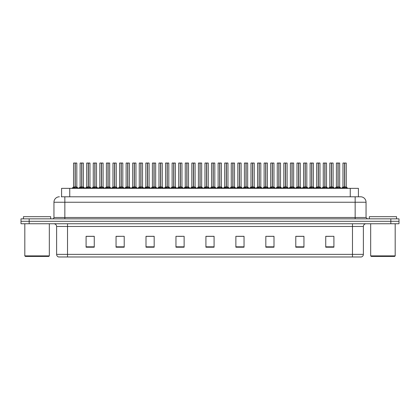 <?xml version="1.0" encoding="UTF-8"?>
<svg xmlns="http://www.w3.org/2000/svg" width="420" height="420" viewBox="0 0 420 420"><rect width="100%" height="100%" fill="white"/><g stroke="black" fill="none" stroke-linecap="round" stroke-linejoin="round"><path stroke-width="0.63" d="M61.583 196.791L61.583 188.349L358.418 188.349L358.418 196.791M363.379 254.363C363.305 255.67 362.649 256.541 361.415 256.977L352.485 256.977L352.485 254.363L363.379 254.363L363.379 226.475A2.725 2.725 0 0 1 366.104 223.755M352.485 256.977L58.585 256.977A2.725 2.725 0 0 1 56.621 254.363L56.621 226.475C56.459 224.821 55.55 223.913 53.897 223.755M29.169 218.852L399 218.852L399 221.303L21 221.303L21 223.755L29.169 223.755L29.169 221.303L21 221.303L21 218.852L29.169 218.852L29.169 221.303L399 221.303L399 223.755L29.169 223.755M333.911 247.202L333.911 236.308L325.742 236.308L325.742 247.202L333.911 247.202M303.954 247.202L303.954 236.308L295.785 236.308L295.785 247.202L303.954 247.202M273.998 247.202L273.998 236.308L265.829 236.308L265.829 247.202L273.998 247.202M244.041 247.202L244.041 236.308L235.872 236.308L235.872 247.202L244.041 247.202M94.258 247.202L94.258 236.308L86.09 236.308L86.09 247.202L94.258 247.202M124.215 247.202L124.215 236.308L116.046 236.308L116.046 247.202L124.215 247.202M154.172 247.202L154.172 236.308L146.003 236.308L146.003 247.202L154.172 247.202M184.128 247.202L184.128 236.308L175.959 236.308L175.959 247.202L184.128 247.202M214.084 247.202L214.084 236.308L205.916 236.308L205.916 247.202L214.084 247.202M270.281 236.36L267.797 236.36M303.14 236.36L300.652 236.36M296.567 236.36L303.954 236.36M325.742 236.36L333.512 236.308M329.427 236.36L326.939 236.36M178.285 236.36L182.369 236.36M151.998 236.36L149.51 236.36M116.046 236.36L123.223 236.308M119.138 236.36L116.655 236.36M92.852 236.36L90.368 236.36M86.284 236.36L94.258 236.36M243.999 236.36L241.511 236.36M237.426 236.36L244.041 236.36M211.139 236.36L208.651 236.36M214.084 236.36L205.916 236.36M154.172 236.36L146.003 236.36M273.998 236.36L265.844 236.308M61.457 196.791L360.518 196.791M61.336 196.791L64.848 196.791L64.848 202.241L53.954 202.241L53.954 217.492A1.36 1.36 0 0 1 52.589 218.852M59.399 196.791A5.444 5.444 0 0 0 53.954 202.241M360.602 196.791A5.444 5.444 0 0 1 366.046 202.241L366.046 217.492L367.411 218.852M79.443 188.349L81.685 187.01L81.68 187.96L81.732 186.716L84.063 188.349M81.685 163.023L80.12 163.076L81.685 163.023L80.12 163.076L80.12 186.989L81.68 187.01M83.333 163.023L82.299 163.023L83.386 163.076L83.386 186.989L81.753 186.989L81.779 163.023L83.386 163.076L81.821 163.023M81.685 163.076L81.685 186.989L80.12 186.989L78.519 188.349L80.068 187.094L81.501 187.094M80.173 163.023L82.299 163.023M81.827 187.01L81.827 187.96L81.753 186.989M82.777 188.349L81.827 187.96M81.68 187.96L80.729 188.349M81.827 163.076L81.827 186.989L83.438 187.094L82.005 187.094M81.732 163.023L81.685 186.989M72.87 188.349L75.112 187.01L75.112 187.96L75.159 186.716L77.49 188.349M73.547 163.076L75.112 163.023L73.547 163.076L73.547 186.989L75.112 187.01M76.818 163.076L75.254 163.076L75.254 186.989L76.818 186.989L76.818 163.076L73.605 163.023M75.254 163.076L76.76 163.023M75.112 163.076L75.112 186.989L73.547 186.989L71.951 188.349M75.254 163.023L75.254 187.01M75.18 186.989L76.813 186.989L75.432 187.094M76.204 188.349L75.254 187.96M75.112 187.96L74.156 188.349M75.112 163.023L75.112 186.989M75.159 163.023L74.639 163.023M48.778 256.431L25.357 256.431L24.811 255.89L49.324 255.89L48.778 256.431M24.811 223.755L24.811 255.89M49.324 223.755L49.324 255.89M50.684 218.852L50.684 216.673L23.452 216.673L23.452 218.852M394.643 256.431L371.222 256.431L370.676 255.89L395.189 255.89L394.643 256.431M370.676 223.755L370.676 255.89M395.189 223.755L395.189 255.89M396.548 218.852L396.548 216.673L369.317 216.673L369.317 218.852M92.589 188.349L94.826 187.01L94.826 187.96L94.873 186.716L97.204 188.349M94.826 163.023L93.261 163.076L94.826 163.023L93.261 163.076L93.261 186.989L94.826 187.01M96.474 163.023L95.44 163.023L96.532 163.076L96.532 186.989L94.894 186.989L94.92 163.023L96.532 163.076L94.967 163.023M94.826 163.076L94.826 186.989L93.261 186.989L91.665 188.349L93.261 186.989M93.319 163.023L95.44 163.023M94.894 186.989L94.967 187.96L94.967 187.01M95.923 188.349L94.967 187.96M94.826 187.96L93.87 188.349M94.967 163.076L94.967 186.989L96.579 187.094L95.146 187.094M94.873 163.023L94.826 186.989M105.73 188.349L107.966 187.01L107.966 187.96L108.014 186.716L110.35 188.349M107.972 163.023L106.407 163.076L107.972 163.023L106.407 163.076L106.407 186.989L107.966 187.01M109.62 163.023L108.586 163.023L109.673 163.076L109.673 186.989L108.04 186.989L108.061 163.023L109.673 163.076L109.673 186.989L108.108 186.989L108.108 163.023M107.966 163.076L107.966 186.989L106.407 186.989L106.407 163.076M106.46 163.023L108.586 163.023M108.04 186.989L108.108 187.96L108.108 187.01M109.064 188.349L108.108 187.96M107.966 187.96L107.016 188.349M108.014 163.023L107.966 186.989M118.87 188.349L121.112 187.01L121.112 187.96L121.16 186.716L123.491 188.349M121.112 163.023L119.548 163.076L121.112 163.023L119.548 163.076L119.548 186.989L121.112 187.01M122.761 163.023L121.727 163.023L122.819 163.076L122.819 186.989L121.18 186.989L121.207 163.023L122.819 163.076L121.249 163.023M121.112 163.076L121.112 186.989L119.548 186.989L117.952 188.349L119.548 186.989M119.6 163.023L121.727 163.023M121.254 187.01L121.254 187.96L121.18 186.989M122.204 188.349L121.254 187.96M121.112 187.96L120.157 188.349M121.254 163.076L121.254 186.989L122.866 187.094L121.433 187.094M121.16 163.023L121.112 186.989M132.017 188.349L134.253 187.01L134.253 187.96L134.3 186.716L136.637 188.349M134.258 163.023L132.689 163.076L134.258 163.023L132.689 163.076L132.689 186.989L134.253 187.01M135.907 163.023L134.867 163.023L135.959 163.076L135.959 186.989L134.327 186.989L134.347 163.023L135.959 163.076L134.395 163.023M134.253 163.076L134.253 186.989L132.694 186.989L131.093 188.349L132.641 187.094L134.075 187.094M132.746 163.023L134.867 163.023M134.327 186.989L134.395 187.96L134.395 187.01M135.35 188.349L134.395 187.96M134.253 187.96L133.303 188.349M134.395 163.076L134.395 186.989L136.007 187.094L134.573 187.094M134.3 163.023L134.253 186.989M86.016 188.349L88.252 187.01L88.252 187.96L88.3 186.716L90.636 188.349M86.693 163.076L88.258 163.023L86.693 163.076L86.693 186.989L88.252 187.01M89.959 163.076L88.394 163.076L88.394 186.989L89.959 186.989L89.959 163.076L86.746 163.023M88.394 163.076L89.906 163.023M88.252 163.076L88.252 186.989L86.693 186.989L85.092 188.349M88.394 163.023L88.394 187.01M88.326 186.989L89.959 186.989L88.578 187.094M89.35 188.349L88.394 187.96M88.252 187.96L87.302 188.349M88.258 163.023L88.252 186.989M88.3 163.023L87.78 163.023M99.157 188.349L101.398 187.01L101.398 187.96L101.446 186.716L103.777 188.349M99.834 163.076L101.398 163.023L99.834 163.076L99.834 186.989L101.398 187.01M103.1 163.076L101.54 163.076L101.54 186.989L103.1 186.989L103.1 163.076L99.886 163.023M101.54 163.076L103.047 163.023M101.398 163.076L101.398 186.989L99.834 186.989L98.233 188.349M101.535 163.023L101.54 187.01M101.446 186.989L103.1 186.989L101.719 187.094M102.49 188.349L101.54 187.96M101.398 187.96L100.443 188.349M101.398 163.023L101.398 186.989M101.446 163.023L100.921 163.023M112.303 188.349L114.539 187.01L114.539 187.96L114.587 186.716L116.923 188.349M112.975 163.076L114.539 163.023L112.975 163.076L112.975 186.989L114.539 187.01M116.245 163.076L114.681 163.076L114.681 186.989L116.245 186.989L116.245 163.076L113.033 163.023M114.681 163.076L116.188 163.023M114.539 163.076L114.539 186.989L112.975 186.989L111.379 188.349M114.681 163.023L114.681 187.01M114.613 186.989L116.245 186.989L114.86 187.094M115.636 188.349L114.681 187.96M114.539 187.96L113.584 188.349M114.539 163.023L114.539 186.989M114.587 163.023L114.067 163.023M125.444 188.349L127.68 187.01L127.68 187.96L127.727 186.716L130.064 188.349M126.121 163.076L127.685 163.023L126.121 163.076L126.121 186.989L127.68 187.01M129.386 163.076L127.827 163.076L127.827 186.989L129.386 186.989L129.386 163.076L126.173 163.023M127.827 163.076L129.334 163.023M127.68 163.076L127.68 186.989L126.121 186.989L124.52 188.349M127.822 163.023L127.827 187.01M127.754 186.989L129.386 186.989L128.006 187.094M128.777 188.349L127.827 187.96M127.68 187.96L126.73 188.349M127.685 163.023L127.68 186.989M127.727 163.023L127.208 163.023M145.157 188.349L147.399 187.01L147.394 187.96L147.446 186.716L149.777 188.349M147.399 163.023L145.834 163.076L147.399 163.023L145.834 163.076L145.834 186.989L147.399 187.01M149.047 163.023L148.013 163.023L149.1 163.076L149.1 186.989L147.467 186.989L147.494 163.023L149.1 163.076L147.535 163.023M147.399 163.076L147.399 186.989L145.834 186.989L144.233 188.349L145.782 187.094L147.215 187.094M145.887 163.023L148.013 163.023M147.467 186.989L147.541 187.96L147.541 187.01M148.491 188.349L147.541 187.96M147.394 187.96L146.444 188.349M147.541 163.076L147.541 186.989L149.153 187.094L147.719 187.094M147.446 163.023L147.399 186.989M158.303 188.349L160.54 187.01L160.54 187.96L160.587 186.716L162.918 188.349M160.54 163.023L158.975 163.076L160.54 163.023L158.975 163.076L158.975 186.989L160.54 187.01M162.188 163.023L161.154 163.023L162.246 163.076L162.246 186.989L160.608 186.989L160.634 163.023L162.246 163.076L160.681 163.023M160.54 163.076L160.54 186.989L158.975 186.989L157.379 188.349L158.928 187.094L160.361 187.094M159.033 163.023L161.154 163.023M160.681 187.01L160.681 187.96L160.608 186.989M161.637 188.349L160.681 187.96M160.54 187.96L159.584 188.349M160.681 163.076L160.681 186.989L162.293 187.094L160.86 187.094M160.587 163.023L160.54 186.989M171.444 188.349L173.68 187.01L173.68 187.96L173.728 186.716L176.064 188.349M173.686 163.023L172.121 163.076L173.686 163.023L172.121 163.076L172.121 186.989L173.68 187.01M175.334 163.023L174.3 163.023L175.387 163.076L175.387 186.989L173.754 186.989L173.775 163.023L175.387 163.076L175.387 186.989L173.822 186.989L173.822 163.023M173.68 163.076L173.68 186.989L172.121 186.989L170.52 188.349L172.069 187.094L173.502 187.094M172.174 163.023L174.3 163.023M173.754 186.989L173.822 187.96L173.822 187.01M174.778 188.349L173.822 187.96M173.68 187.96L172.73 188.349M173.728 163.023L173.68 186.989M184.585 188.349L186.827 187.01L186.827 187.96L186.874 186.716L189.205 188.349M186.827 163.023L185.262 163.076L186.827 163.023L185.262 163.076L185.262 186.989L186.827 187.01M188.475 163.023L187.441 163.023L188.533 163.076L188.533 186.989L186.895 186.989L186.921 163.023L188.533 163.076L186.963 163.023M186.827 163.076L186.827 186.989L185.262 186.989L183.666 188.349L185.215 187.094L186.648 187.094M185.315 163.023L187.441 163.023M186.895 186.989L186.968 187.96L186.968 187.01M187.918 188.349L186.968 187.96M186.827 187.96L185.871 188.349M186.968 163.076L186.968 186.989L188.58 187.094L187.147 187.094M186.874 163.023L186.827 186.989M138.584 188.349L140.826 187.01L140.826 187.96L140.873 186.716L143.204 188.349M139.262 163.076L140.826 163.023L139.262 163.076L139.262 186.989L140.826 187.01M142.532 163.076L140.968 163.076L140.968 186.989L142.532 186.989L142.532 163.076L139.319 163.023M140.968 163.076L142.475 163.023M140.826 163.076L140.826 186.989L139.262 186.989L137.666 188.349M140.968 163.023L140.968 187.01M140.873 186.989L142.527 186.989L141.146 187.094M141.918 188.349L140.968 187.96M140.826 187.96L139.871 188.349M140.826 163.023L140.826 186.989M140.873 163.023L140.353 163.023M151.73 188.349L153.967 187.01L153.967 187.96L154.014 186.716L156.35 188.349M152.407 163.076L153.972 163.023L152.407 163.076L152.407 186.989L153.967 187.01M155.673 163.076L154.109 163.076L154.109 186.989L155.673 186.989L155.673 163.076L152.46 163.023M154.109 163.076L155.621 163.023M153.967 163.076L153.967 186.989L152.407 186.989L150.806 188.349M154.109 163.023L154.109 187.01M154.04 186.989L155.673 186.989L154.292 187.094M155.064 188.349L154.109 187.96M153.967 187.96L153.017 188.349M153.972 163.023L153.967 186.989M154.014 163.023L153.494 163.023M164.871 188.349L167.113 187.01L167.113 187.96L167.16 186.716L169.491 188.349M165.548 163.076L167.113 163.023L165.548 163.076L165.548 186.989L167.113 187.01M168.814 163.076L167.255 163.076L167.255 186.989L168.814 186.989L168.814 163.076L165.601 163.023M167.255 163.076L168.761 163.023M167.113 163.076L167.113 186.989L165.548 186.989L163.947 188.349M167.249 163.023L167.255 187.01M167.181 186.989L168.814 186.989L167.433 187.094M168.205 188.349L167.255 187.96M167.113 187.96L166.157 188.349M167.113 163.023L167.113 186.989M167.16 163.023L166.635 163.023M178.017 188.349L180.254 187.01L180.254 187.96L180.301 186.716L182.637 188.349M178.689 163.076L180.254 163.023L178.689 163.076L178.689 186.989L180.254 187.01M181.96 163.076L180.395 163.076L180.395 186.989L181.96 186.989L181.96 163.076L178.747 163.023M180.395 163.076L181.902 163.023M180.254 163.076L180.254 186.989L178.689 186.989L177.093 188.349M180.395 163.023L180.395 187.01M180.574 187.094L181.96 186.989L180.327 186.989M181.351 188.349L180.395 187.96M180.254 187.96L179.298 188.349M180.254 163.023L180.254 186.989M180.301 163.023L179.781 163.023M197.731 188.349L199.967 187.01L199.967 187.96L200.015 186.716L202.351 188.349M199.972 163.023L198.403 163.076L199.972 163.023L198.403 163.076L198.403 186.989L199.967 187.01M201.621 163.023L200.582 163.023L201.673 163.076L201.673 186.989L200.041 186.989L200.062 163.023L201.673 163.076L200.109 163.023M199.967 163.076L199.967 186.989L198.408 186.989L196.807 188.349L198.356 187.094L199.789 187.094M198.46 163.023L200.582 163.023M200.041 186.989L200.109 187.96L200.109 187.01M201.065 188.349L200.109 187.96M199.967 187.96L199.017 188.349M200.109 163.076L200.109 186.989L201.721 187.094L200.287 187.094M200.015 163.023L199.967 186.989M210.872 188.349L213.113 187.01L213.108 187.96L213.161 186.716L215.492 188.349M213.113 163.023L211.549 163.076L213.113 163.023L211.549 163.076L211.549 186.989L213.113 187.01M214.762 163.023L213.728 163.023L214.814 163.076L214.814 186.989L213.181 186.989L213.208 163.023L214.814 163.076L213.25 163.023M213.113 163.076L213.113 186.989L211.549 186.989L209.947 188.349L211.496 187.094L212.929 187.094M211.601 163.023L213.728 163.023M213.181 186.989L213.255 187.96L213.255 187.01M214.205 188.349L213.255 187.96M213.108 187.96L212.158 188.349M213.255 163.076L213.255 186.989L214.867 187.094L213.434 187.094M213.161 163.023L213.113 186.989M224.018 188.349L226.254 187.01L226.254 187.96L226.301 186.716L228.632 188.349M226.254 163.023L224.69 163.076L226.254 163.023L224.69 163.076L224.69 186.989L226.254 187.01M227.903 163.023L226.868 163.023L227.96 163.076L227.96 186.989L226.322 186.989L226.349 163.023L227.96 163.076L227.96 186.989L226.396 186.989L226.396 163.023M226.254 163.076L226.254 186.989L224.69 186.989L223.094 188.349L224.642 187.094L226.076 187.094M224.747 163.023L226.868 163.023M226.322 186.989L226.396 187.96L226.396 187.01M227.351 188.349L226.396 187.96M226.254 187.96L225.298 188.349M226.301 163.023L226.254 186.989M237.158 188.349L239.395 187.01L239.395 187.96L239.442 186.716L241.778 188.349M239.4 163.023L237.835 163.076L239.4 163.023L237.835 163.076L237.835 186.989L239.395 187.01M241.048 163.023L240.014 163.023L241.101 163.076L241.101 186.989L239.468 186.989L239.489 163.023L241.101 163.076L239.537 163.023M239.395 163.076L239.395 186.989L237.835 186.989L236.234 188.349L237.783 187.094L239.216 187.094M237.888 163.023L240.014 163.023M239.468 186.989L239.537 187.96L239.537 187.01M240.492 188.349L239.537 187.96M239.395 187.96L238.445 188.349M239.537 163.076L239.537 186.989L241.154 187.094L239.72 187.094M239.442 163.023L239.395 186.989M250.299 188.349L252.541 187.01L252.541 187.96L252.588 186.716L254.919 188.349M252.541 163.023L250.976 163.076L252.541 163.023L250.976 163.076L250.976 186.989L252.541 187.01M254.189 163.023L253.155 163.023L254.247 163.076L254.247 186.989L252.609 186.989L252.635 163.023L254.247 163.076L252.677 163.023M252.541 163.076L252.541 186.989L250.976 186.989L249.38 188.349L250.929 187.094L252.362 187.094M251.029 163.023L253.155 163.023M252.609 186.989L252.683 187.96L252.683 187.01M253.633 188.349L252.683 187.96M252.541 187.96L251.585 188.349M252.861 187.094L254.294 187.094L252.683 186.989L252.683 163.076M252.588 163.023L252.541 186.989M263.445 188.349L265.682 187.01L265.682 187.96L265.729 186.716L268.065 188.349M265.687 163.023L264.117 163.076L265.687 163.023L264.117 163.076L264.117 186.989L265.682 187.01M267.335 163.023L266.296 163.023L267.388 163.076L267.388 186.989L265.755 186.989L265.776 163.023L267.388 163.076L265.823 163.023M265.682 163.076L265.682 186.989L264.122 186.989L264.117 163.076M264.175 163.023L266.296 163.023M265.755 186.989L265.823 187.96L265.823 187.01M266.779 188.349L265.823 187.96M265.682 187.96L264.731 188.349M265.823 163.076L265.823 186.989L267.435 187.094L266.002 187.094M265.729 163.023L265.682 186.989M191.158 188.349L193.394 187.01L193.394 187.96L193.441 186.716L195.778 188.349M191.835 163.076L193.4 163.023L191.835 163.076L191.835 186.989L193.394 187.01M195.101 163.076L193.541 163.076L193.541 186.989L195.101 186.989L195.101 163.076L191.888 163.023M193.541 163.076L195.048 163.023M193.394 163.076L193.394 186.989L191.835 186.989L190.234 188.349M193.536 163.023L193.541 187.01M193.468 186.989L195.101 186.989L193.72 187.094M194.492 188.349L193.541 187.96M193.394 187.96L192.444 188.349M193.4 163.023L193.394 186.989M193.441 163.023L192.922 163.023M204.298 188.349L206.54 187.01L206.54 187.96L206.588 186.716L208.918 188.349M204.976 163.076L206.54 163.023L204.976 163.076L204.976 186.989L206.54 187.01M208.247 163.076L206.682 163.076L206.682 186.989L208.247 186.989L208.247 163.076L205.034 163.023M206.682 163.076L208.189 163.023M206.54 163.076L206.54 186.989L204.976 186.989L203.38 188.349M206.682 163.023L206.682 187.01M206.609 186.989L208.241 186.989L206.861 187.094M207.632 188.349L206.682 187.96M206.54 187.96L205.585 188.349M206.54 163.023L206.54 186.989M206.588 163.023L206.068 163.023M217.445 188.349L219.681 187.01L219.681 187.96L219.728 186.716L222.065 188.349M218.122 163.076L219.686 163.023L218.122 163.076L218.122 186.989L219.681 187.01M221.387 163.076L219.823 163.076L219.823 186.989L221.387 186.989L221.387 163.076L218.174 163.023M219.823 163.076L221.335 163.023M219.681 163.076L219.681 186.989L218.122 186.989L216.521 188.349M219.823 163.023L219.823 187.01M220.007 187.094L221.387 186.989L219.755 186.989M220.778 188.349L219.823 187.96M219.681 187.96L218.731 188.349M219.686 163.023L219.681 186.989M219.728 163.023L219.209 163.023M230.585 188.349L232.827 187.01L232.827 187.96L232.874 186.716L235.205 188.349M231.263 163.076L232.827 163.023L231.263 163.076L231.263 186.989L232.827 187.01M234.528 163.076L232.969 163.076L232.969 186.989L234.528 186.989L234.528 163.076L231.315 163.023M232.969 163.076L234.476 163.023M232.827 163.076L232.827 186.989L231.263 186.989L229.661 188.349M232.964 163.023L232.969 187.01M232.895 186.989L234.528 186.989L233.147 187.094M233.919 188.349L232.969 187.96M232.827 187.96L231.872 188.349M232.827 163.023L232.827 186.989M232.874 163.023L232.349 163.023M243.731 188.349L245.968 187.01L245.968 187.96L246.015 186.716L248.351 188.349M244.403 163.076L245.968 163.023L244.403 163.076L244.403 186.989L245.968 187.01M247.674 163.076L246.109 163.076L246.109 186.989L247.674 186.989L247.674 163.076L244.461 163.023M246.109 163.076L247.616 163.023M245.968 163.076L245.968 186.989L244.403 186.989L242.807 188.349M246.109 163.023L246.109 187.01M246.041 186.989L247.674 186.989L246.288 187.094M247.065 188.349L246.109 187.96M245.968 187.96L245.018 188.349M245.968 163.023L245.968 186.989M246.015 163.023L245.495 163.023M256.872 188.349L259.109 187.01L259.109 187.96L259.156 186.716L261.492 188.349M257.549 163.076L259.114 163.023L257.549 163.076L257.549 186.989L259.109 187.01M260.815 163.076L259.255 163.076L259.255 186.989L260.815 186.989L260.815 163.076L257.602 163.023M259.255 163.076L260.762 163.023M259.109 163.076L259.109 186.989L257.549 186.989L255.948 188.349M259.25 163.023L259.255 187.01M259.182 186.989L260.815 186.989L259.434 187.094M260.206 188.349L259.255 187.96M259.109 187.96L258.158 188.349M259.114 163.023L259.109 186.989M259.156 163.023L258.636 163.023M276.586 188.349L278.828 187.01L278.828 187.96L278.875 186.716L281.206 188.349M278.828 163.023L277.263 163.076L278.828 163.023L277.263 163.076L277.263 186.989L278.828 187.01M280.476 163.023L279.442 163.023L280.529 163.076L280.529 186.989L278.896 186.989L278.922 163.023L280.529 163.076L278.964 163.023M278.828 163.076L278.828 186.989L277.263 186.989L277.263 163.076M277.316 163.023L279.442 163.023M278.896 186.989L278.969 187.96L278.969 187.01M279.919 188.349L278.969 187.96M278.828 187.96L277.872 188.349M278.969 163.076L278.969 186.989L280.581 187.094L279.148 187.094M278.875 163.023L278.828 186.989M289.732 188.349L291.968 187.01L291.968 187.96L292.016 186.716L294.346 188.349M291.968 163.023L290.404 163.076L291.968 163.023L290.404 163.076L290.404 186.989L291.968 187.01M293.617 163.023L292.582 163.023L293.675 163.076L293.675 186.989L292.036 186.989L292.063 163.023L293.675 163.076L292.11 163.023M291.968 163.076L291.968 186.989L290.404 186.989L288.808 188.349L290.356 187.094L291.79 187.094M290.462 163.023L292.582 163.023M292.036 186.989L292.11 187.96L292.11 187.01M293.066 188.349L292.11 187.96M291.968 187.96L291.013 188.349M292.11 163.076L292.11 186.989L293.722 187.094L292.288 187.094M292.016 163.023L291.968 186.989M302.873 188.349L305.109 187.01L305.109 187.96L305.156 186.716L307.493 188.349M305.114 163.023L303.55 163.076L305.114 163.023L303.55 163.076L303.55 186.989L305.109 187.01M306.763 163.023L305.729 163.023L306.815 163.076L306.815 186.989L305.183 186.989L305.204 163.023L306.815 163.076L305.251 163.023M305.109 163.076L305.109 186.989L303.55 186.989L301.949 188.349L303.497 187.094L304.931 187.094M303.602 163.023L305.729 163.023M305.183 186.989L305.251 187.96L305.251 187.01M306.206 188.349L305.251 187.96M305.109 187.96L304.159 188.349M305.251 163.076L305.251 186.989L306.868 187.094L305.435 187.094M305.156 163.023L305.109 186.989M316.013 188.349L318.255 187.01L318.255 187.96L318.302 186.716L320.633 188.349M318.255 163.023L316.691 163.076L318.255 163.023L316.691 163.076L316.691 186.989L318.255 187.01M319.904 163.023L318.869 163.023L319.961 163.076L319.961 186.989L318.323 186.989L318.35 163.023L319.961 163.076L318.392 163.023M318.255 163.076L318.255 186.989L316.691 186.989L315.094 188.349L316.643 187.094L318.077 187.094M316.743 163.023L318.869 163.023M318.323 186.989L318.397 187.96L318.397 187.01M319.347 188.349L318.397 187.96M318.255 187.96L317.3 188.349M318.397 163.076L318.397 186.989L320.008 187.094L318.575 187.094M318.302 163.023L318.255 186.989M329.159 188.349L331.396 187.01L331.396 187.96L331.443 186.716L333.779 188.349M331.401 163.023L329.831 163.076L331.401 163.023L329.831 163.076L329.831 186.989L331.396 187.01M333.05 163.023L332.01 163.023L333.102 163.076L333.102 186.989L331.469 186.989L331.49 163.023L333.102 163.076L331.538 163.023M331.396 163.076L331.396 186.989L329.837 186.989L329.831 163.076M329.889 163.023L332.01 163.023M331.469 186.989L331.538 187.96L331.538 187.01M332.493 188.349L331.538 187.96M331.396 187.96L330.445 188.349M331.538 163.076L331.538 186.989L333.149 187.094L331.716 187.094M331.443 163.023L331.396 186.989M342.3 188.349L344.542 187.01L344.542 187.96L344.589 186.716L346.92 188.349M342.977 163.076L344.542 163.023L342.977 163.076L342.977 186.989L344.542 187.01M346.243 163.076L344.683 163.076L344.683 186.989L346.243 186.989L346.243 163.076L343.03 163.023M344.683 163.076L346.19 163.023M344.542 163.076L344.542 186.989L342.977 186.989L341.376 188.349M344.678 163.023L344.683 187.01M344.61 186.989L346.243 186.989L344.862 187.094M345.634 188.349L344.683 187.96M344.542 187.96L343.586 188.349M344.542 163.023L344.542 186.989M344.589 163.023L344.064 163.023M270.013 188.349L272.255 187.01L272.255 187.96L272.302 186.716L274.633 188.349M270.69 163.076L272.255 163.023L270.69 163.076L270.69 186.989L272.255 187.01M273.961 163.076L272.396 163.076L272.396 186.989L273.961 186.989L273.961 163.076L270.748 163.023M272.396 163.076L273.903 163.023M272.255 163.076L272.255 186.989L270.69 186.989L269.094 188.349M272.396 163.023L272.396 187.01M272.323 186.989L273.956 186.989L272.575 187.094M273.346 188.349L272.396 187.96M272.255 187.96L271.299 188.349M272.255 163.023L272.255 186.989M272.302 163.023L271.782 163.023M283.159 188.349L285.395 187.01L285.395 187.96L285.443 186.716L287.779 188.349M283.836 163.076L285.401 163.023L283.836 163.076L283.836 186.989L285.395 187.01M287.102 163.076L285.537 163.076L285.537 186.989L287.102 186.989L287.102 163.076L283.889 163.023M285.537 163.076L287.049 163.023M285.395 163.076L285.395 186.989L283.836 186.989L282.235 188.349M285.537 163.023L285.537 187.01M285.469 186.989L287.102 186.989L285.721 187.094M286.493 188.349L285.537 187.96M285.395 187.96L284.445 188.349M285.401 163.023L285.395 186.989M285.443 163.023L284.923 163.023M296.3 188.349L298.541 187.01L298.541 187.96L298.589 186.716L300.919 188.349M296.977 163.076L298.541 163.023L296.977 163.076L296.977 186.989L298.541 187.01M300.242 163.076L298.683 163.076L298.683 186.989L300.242 186.989L300.242 163.076L297.029 163.023M298.683 163.076L300.19 163.023M298.541 163.076L298.541 186.989L296.977 186.989L295.375 188.349M298.678 163.023L298.683 187.01M298.61 186.989L300.242 186.989L298.862 187.094M299.633 188.349L298.683 187.96M298.541 187.96L297.586 188.349M298.541 163.023L298.541 186.989M298.589 163.023L298.064 163.023M309.445 188.349L311.682 187.01L311.682 187.96L311.729 186.716L314.066 188.349M310.118 163.076L311.682 163.023L310.118 163.076L310.118 186.989L311.682 187.01M313.388 163.076L311.824 163.076L311.824 186.989L313.388 186.989L313.388 163.076L310.175 163.023M311.824 163.076L313.331 163.023M311.682 163.076L311.682 186.989L310.118 186.989L308.522 188.349M311.824 163.023L311.824 187.01M311.756 186.989L313.388 186.989L312.002 187.094M312.779 188.349L311.824 187.96M311.682 187.96L310.732 188.349M311.682 163.023L311.682 186.989M311.729 163.023L311.209 163.023M322.586 188.349L324.823 187.01L324.823 187.96L324.87 186.716L327.206 188.349M323.264 163.076L324.828 163.023L323.264 163.076L323.264 186.989L324.823 187.01M326.529 163.076L324.97 163.076L324.97 186.989L326.529 186.989L326.529 163.076L323.316 163.023M324.97 163.076L326.477 163.023M324.823 163.076L324.823 186.989L323.264 186.989L321.662 188.349M324.965 163.023L324.97 187.01M324.896 186.989L326.529 186.989L325.148 187.094M325.92 188.349L324.97 187.96M324.823 187.96L323.873 188.349M324.828 163.023L324.823 186.989M324.87 163.023L324.35 163.023M335.727 188.349L337.969 187.01L337.969 187.96L338.016 186.716L340.347 188.349M336.404 163.076L337.969 163.023L336.404 163.076L336.404 186.989L337.969 187.01M339.675 163.076L338.111 163.076L338.111 186.989L339.675 186.989L339.675 163.076L336.462 163.023M338.111 163.076L339.617 163.023M337.969 163.076L337.969 186.989L336.404 186.989L334.808 188.349M338.111 163.023L338.111 187.01M338.037 186.989L339.67 186.989L338.289 187.094M339.061 188.349L338.111 187.96M337.969 187.96L337.013 188.349M337.969 163.023L337.969 186.989M338.016 163.023L337.496 163.023M69.752 196.791L69.752 188.349M350.249 196.791L350.249 188.349M352.485 223.755L352.485 226.475L56.621 226.475M363.379 226.475L352.485 226.475L352.485 254.363L67.515 254.363L67.515 256.977M56.621 254.363L67.515 254.363L67.515 223.755M390.831 223.755L390.831 218.852M214.084 246.823L205.916 246.823M184.128 246.823L175.959 246.823M154.172 246.823L146.003 246.823M124.215 246.823L116.046 246.823M94.258 246.823L86.09 246.823M244.041 246.823L235.872 246.823M273.998 246.823L265.829 246.823M303.954 246.823L295.785 246.823M333.911 246.823L325.742 246.823M64.848 218.852L64.848 217.492L366.046 217.492M53.954 217.492L64.848 217.492L64.848 202.241L355.152 202.241L355.152 218.852M366.046 202.241L355.152 202.241L355.152 196.791M83.611 187.913L83.611 188.349M79.9 187.913L79.9 188.349M74.933 187.094L73.5 187.094M77.039 187.913L77.039 188.349M73.327 187.913L73.327 188.349M94.647 187.094L93.214 187.094M96.752 187.913L96.752 188.349M93.041 187.913L93.041 188.349M107.788 187.094L106.407 186.989L104.806 188.349L106.355 187.094M109.725 187.094L111.274 188.349L109.673 186.989L108.292 187.094M109.673 163.076L108.108 163.076M109.893 187.913L109.893 188.349M106.181 187.913L106.181 188.349M120.934 187.094L119.501 187.094M123.039 187.913L123.039 188.349M119.327 187.913L119.327 188.349M136.18 187.913L136.18 188.349M132.468 187.913L132.468 188.349M88.074 187.094L86.641 187.094M90.179 187.913L90.179 188.349M86.468 187.913L86.468 188.349M101.215 187.094L99.782 187.094M103.325 187.913L103.325 188.349M99.614 187.913L99.614 188.349M114.361 187.094L112.927 187.094M116.466 187.913L116.466 188.349M112.754 187.913L112.754 188.349M127.502 187.094L126.068 187.094M129.612 187.913L129.612 188.349M125.895 187.913L125.895 188.349M149.326 187.913L149.326 188.349M145.614 187.913L145.614 188.349M162.466 187.913L162.466 188.349M158.755 187.913L158.755 188.349M175.387 186.989L174.006 187.094M175.387 163.076L173.822 163.076M175.607 187.913L175.607 188.349M171.896 187.913L171.896 188.349M188.753 187.913L188.753 188.349M185.041 187.913L185.041 188.349M140.648 187.094L139.214 187.094M142.753 187.913L142.753 188.349M139.041 187.913L139.041 188.349M153.788 187.094L152.355 187.094M155.894 187.913L155.894 188.349M152.182 187.913L152.182 188.349M166.929 187.094L165.496 187.094M169.04 187.913L169.04 188.349M165.328 187.913L165.328 188.349M180.075 187.094L178.642 187.094M182.18 187.913L182.18 188.349M178.469 187.913L178.469 188.349M201.894 187.913L201.894 188.349M198.182 187.913L198.182 188.349M215.04 187.913L215.04 188.349M211.328 187.913L211.328 188.349M227.96 186.989L226.574 187.094M227.96 163.076L226.396 163.076M228.181 187.913L228.181 188.349M224.469 187.913L224.469 188.349M241.322 187.913L241.322 188.349M237.61 187.913L237.61 188.349M254.468 187.913L254.468 188.349M250.756 187.913L250.756 188.349M265.503 187.094L264.122 186.989M267.608 187.913L267.608 188.349M263.897 187.913L263.897 188.349M193.216 187.094L191.783 187.094M195.326 187.913L195.326 188.349M191.609 187.913L191.609 188.349M206.362 187.094L204.928 187.094M208.467 187.913L208.467 188.349M204.755 187.913L204.755 188.349M219.503 187.094L218.069 187.094M221.608 187.913L221.608 188.349M217.896 187.913L217.896 188.349M232.643 187.094L231.21 187.094M234.754 187.913L234.754 188.349M231.042 187.913L231.042 188.349M245.789 187.094L244.356 187.094M247.895 187.913L247.895 188.349M244.183 187.913L244.183 188.349M258.93 187.094L257.497 187.094M261.041 187.913L261.041 188.349M257.324 187.913L257.324 188.349M278.644 187.094L277.263 186.989M280.754 187.913L280.754 188.349M277.043 187.913L277.043 188.349M293.895 187.913L293.895 188.349M290.183 187.913L290.183 188.349M307.036 187.913L307.036 188.349M303.324 187.913L303.324 188.349M320.182 187.913L320.182 188.349M316.47 187.913L316.47 188.349M331.217 187.094L329.837 186.989M333.322 187.913L333.322 188.349M329.611 187.913L329.611 188.349M344.358 187.094L342.925 187.094M346.469 187.913L346.469 188.349M342.757 187.913L342.757 188.349M272.076 187.094L270.643 187.094M274.181 187.913L274.181 188.349M270.469 187.913L270.469 188.349M285.217 187.094L283.784 187.094M287.322 187.913L287.322 188.349M283.61 187.913L283.61 188.349M298.358 187.094L296.924 187.094M300.468 187.913L300.468 188.349M296.756 187.913L296.756 188.349M311.504 187.094L310.07 187.094M313.609 187.913L313.609 188.349M309.897 187.913L309.897 188.349M324.644 187.094L323.211 187.094M326.755 187.913L326.755 188.349M323.038 187.913L323.038 188.349M337.79 187.094L336.357 187.094M339.895 187.913L339.895 188.349M336.184 187.913L336.184 188.349M83.438 187.094L84.987 188.349L83.386 186.989M76.865 187.094L78.414 188.349M96.579 187.094L98.128 188.349L96.532 186.989M122.866 187.094L124.415 188.349L122.866 187.094M136.007 187.094L137.555 188.349L136.007 187.094M90.006 187.094L91.555 188.349M103.152 187.094L104.701 188.349M116.293 187.094L117.842 188.349M129.439 187.094L130.988 188.349M149.153 187.094L150.701 188.349L149.153 187.094M162.293 187.094L163.842 188.349L162.293 187.094M175.439 187.094L176.988 188.349L175.439 187.094M188.58 187.094L190.129 188.349L188.58 187.094M142.579 187.094L144.128 188.349M155.72 187.094L157.269 188.349M168.866 187.094L170.415 188.349M182.007 187.094L183.556 188.349M201.721 187.094L203.27 188.349L201.721 187.094M214.867 187.094L216.416 188.349L214.867 187.094M228.008 187.094L229.556 188.349L228.008 187.094M241.154 187.094L242.702 188.349L241.154 187.094M254.294 187.094L255.843 188.349L254.294 187.094M264.07 187.094L262.521 188.349L264.07 187.094M267.435 187.094L268.984 188.349L267.435 187.094M195.153 187.094L196.702 188.349M208.294 187.094L209.843 188.349M221.434 187.094L222.983 188.349M234.581 187.094L236.129 188.349M247.721 187.094L249.27 188.349M260.867 187.094L262.416 188.349M277.211 187.094L275.662 188.349L277.211 187.094M280.581 187.094L282.13 188.349L280.581 187.094M293.722 187.094L295.27 188.349L293.722 187.094M306.868 187.094L308.417 188.349L306.868 187.094M320.008 187.094L321.557 188.349L320.008 187.094M329.784 187.094L328.235 188.349L329.784 187.094M333.149 187.094L334.698 188.349L333.149 187.094M346.295 187.094L347.844 188.349M274.008 187.094L275.557 188.349M287.149 187.094L288.703 188.349M300.295 187.094L301.844 188.349M313.435 187.094L314.984 188.349M326.582 187.094L328.13 188.349M339.722 187.094L341.271 188.349"/></g></svg>
